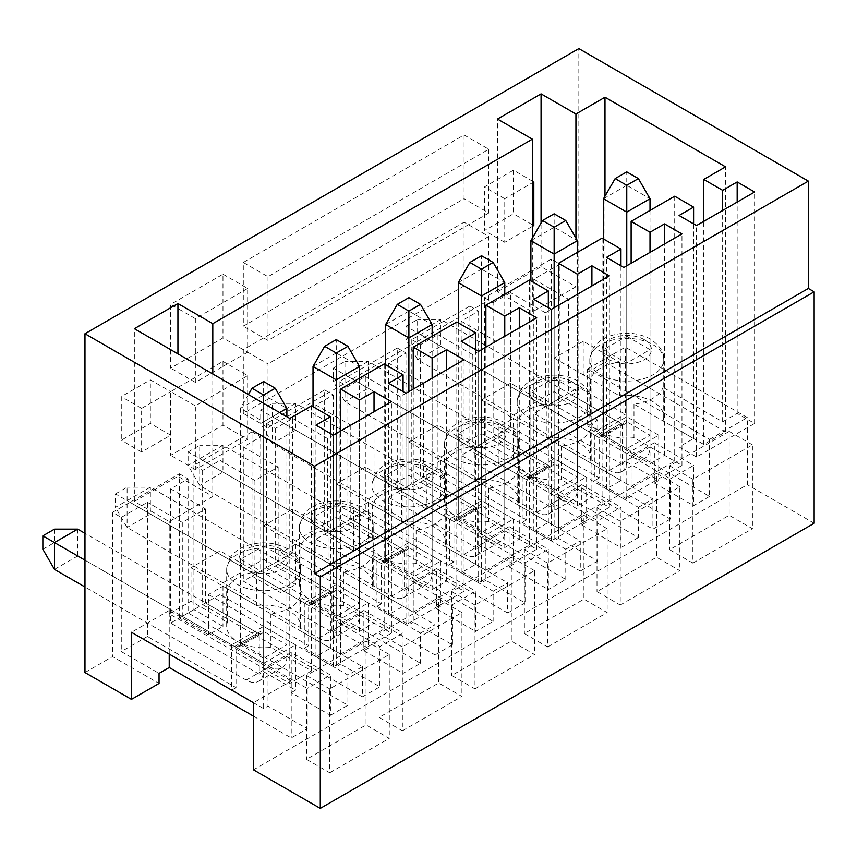 <?xml version="1.0" encoding="UTF-8"?>
<svg xmlns="http://www.w3.org/2000/svg" width="857" height="857" viewBox="0 0 857 857"><rect width="100%" height="100%" fill="white"/><g stroke="black" fill="none" stroke-linecap="round" stroke-linejoin="round"><path stroke-width="0.64" stroke-dasharray="4.29 3.21" d="M222.97 274.197L247.662 288.445L247.662 352.184L222.97 337.926L170.672 368.114L170.672 304.385L222.97 274.197L222.97 337.926M247.662 352.184L195.364 382.372L195.364 318.643L247.662 288.445M195.364 318.643L170.672 304.385M195.364 382.372L170.672 368.114M222.97 361.408L247.662 375.666L195.364 405.854L195.364 469.593L247.662 439.405L222.97 425.147L222.97 361.408L170.672 391.595L170.672 455.335L222.97 425.147M195.364 469.593L170.672 455.335M195.364 405.854L170.672 391.595L170.672 435.206L141.619 451.982L141.619 408.371L170.672 391.595L150.339 379.855L121.287 396.63L121.287 440.241L150.339 423.465L150.339 379.855M247.662 375.666L247.662 439.405M243.302 262.456L464.087 134.977L464.087 198.717L243.302 326.185L243.302 262.456L267.995 276.704L488.779 149.236L464.087 134.977M243.302 413.406L243.302 349.667L267.995 363.925L267.995 427.664L243.302 413.406L464.087 285.938L464.087 222.199L243.302 349.667M513.472 170.2L484.419 186.976L484.419 230.587L513.472 213.811L513.472 170.2L533.815 181.941M469.893 306.067L478.613 311.091L461.184 321.161L496.042 341.279L472.807 354.702L472.807 448.629L526.552 479.652L526.552 519.91L437.938 468.758L437.938 334.573L420.508 344.643L411.799 339.608L469.893 306.067L469.893 450.311L484.419 441.923L484.419 297.679L551.244 259.103L559.953 264.127L533.815 279.221L568.673 299.35L568.673 393.277L622.418 424.311L599.172 437.723L599.172 477.981L510.568 426.829L493.139 436.888L493.139 302.703L484.419 297.679M411.799 339.608L411.799 483.851L440.852 500.627L426.325 509.004L397.273 492.239L411.799 483.851M397.273 347.996L405.982 353.02L388.553 363.089L423.412 383.218L400.176 396.63L400.176 490.558L453.921 521.592L453.921 561.838L365.318 510.686L365.318 376.502L347.888 386.571L339.168 381.536L397.273 347.996L397.273 492.239M339.168 381.536L339.168 525.78L368.221 542.556L353.695 550.944L324.642 534.168L339.168 525.78M324.642 389.924L333.362 394.959L315.933 405.018L350.792 425.147L327.545 438.559L327.545 532.486L381.29 563.52L381.29 603.778L292.687 552.615L292.687 418.441L275.258 428.5L266.538 423.465L324.642 389.924L324.642 534.168M266.538 423.465L266.538 567.709L295.59 584.485L281.064 592.873L281.064 582.803L420.508 663.318L403.079 673.377L403.079 633.119L379.844 646.542L379.844 686.8L340.625 664.154L340.625 623.896L379.844 646.542M252.012 431.853L260.732 436.888L243.302 446.947L278.161 467.076L254.925 480.498L254.925 574.426L308.67 605.449L308.67 645.707L220.056 594.544L220.056 460.37L202.627 470.429L193.918 465.405L252.012 431.853L252.012 576.097L266.538 567.709M193.918 465.405L193.918 609.648L222.97 626.413L208.444 634.801L179.392 618.026L193.918 609.648M179.392 473.782L188.101 478.817L170.672 488.876L205.53 509.004L182.295 522.427L182.295 616.354L236.039 647.378L236.039 687.635L147.436 636.483L147.436 502.298L121.287 517.392L112.567 512.357L179.392 473.782L179.392 618.026M112.567 512.357L112.567 656.601L159.048 683.447M84.972 672.541L112.567 656.601M587.548 425.983L709.564 496.428L709.564 439.405L587.548 368.96L587.548 425.983L597.725 420.112L597.725 430.182L551.244 403.347L578.839 387.407L578.839 48.603M551.244 403.347L551.244 259.103M497.499 291.808L541.067 266.645L575.936 286.774L532.358 311.937L497.499 291.808L497.499 119.048M541.067 266.645L541.067 223.034M532.358 226.387L504.762 242.327L504.762 198.717L532.358 182.787M575.936 286.774L575.936 238.128M532.358 311.937L532.358 238.128M212.793 496.428L169.225 521.592L134.356 501.463L177.935 476.299L212.793 496.428L212.793 373.984M169.225 613.837L191.015 601.26L227.373 622.246A36.98 21.35 0 0 0 226.666 626.413A36.98 21.35 0 0 0 270.855 647.356L311.573 670.86L289.784 683.436L169.225 613.837L169.225 521.592M191.015 567.709L227.373 588.705A36.98 21.35 180 0 1 256.425 571.93L220.056 550.944L191.015 567.709L191.015 601.26M220.056 550.944L220.056 584.485L263.635 559.321L300.004 580.318A36.98 21.35 0 0 0 299.286 584.485A36.98 21.35 0 0 0 343.475 605.417L384.193 628.931L340.625 654.095L299.896 630.581A36.98 21.35 0 0 0 300.614 626.413A36.98 21.35 0 0 0 289.784 611.32A36.98 21.35 0 0 0 256.425 605.481L220.056 584.485M263.635 525.78L300.004 546.777A36.98 21.35 180 0 1 329.045 530.001L292.687 509.004L263.635 525.78L263.635 559.321M292.687 509.004L292.687 542.556L336.265 517.392L372.624 538.389A36.98 21.35 0 0 0 371.917 542.556A36.98 21.35 0 0 0 416.106 563.488L456.824 587.002L413.245 612.155L372.527 588.652A36.98 21.35 0 0 0 373.234 584.485A36.98 21.35 0 0 0 362.415 569.391A36.98 21.35 0 0 0 329.045 563.542L292.687 542.556M336.265 483.851L372.624 504.848A36.98 21.35 180 0 1 401.676 488.072L365.318 467.076L336.265 483.851L336.265 517.392M365.318 467.076L365.318 500.627L408.885 475.464L445.254 496.46A36.98 21.35 0 0 0 444.547 500.627A36.98 21.35 0 0 0 488.736 521.559L529.455 545.073L485.876 570.226L445.158 546.723A36.98 21.35 0 0 0 445.865 542.556A36.98 21.35 0 0 0 435.035 527.462A36.98 21.35 0 0 0 401.676 521.613L365.318 500.627M408.885 441.923L445.254 462.909A36.98 21.35 180 0 1 474.307 446.143L437.938 425.147L408.885 441.923L408.885 475.464M437.938 425.147L437.938 458.688L481.516 433.535L517.885 454.531A36.98 21.35 0 0 0 517.167 458.688A36.98 21.35 0 0 0 561.356 479.631L602.075 503.134L558.507 528.298L517.778 504.784A36.98 21.35 0 0 0 518.496 500.627A36.98 21.35 0 0 0 507.665 485.523A36.98 21.35 0 0 0 474.307 479.684L437.938 458.688M481.516 399.983L517.885 420.98A36.98 21.35 180 0 1 546.927 404.204L510.568 383.218L481.516 399.983L481.516 433.535M510.568 383.218L510.568 416.759L554.147 391.606L590.505 412.592A36.98 21.35 0 0 0 589.798 416.759A36.98 21.35 0 0 0 633.987 437.702L674.705 461.205L631.127 486.369L590.409 462.855A36.98 21.35 0 0 0 591.116 458.688A36.98 21.35 0 0 0 580.285 443.594A36.98 21.35 0 0 0 546.927 437.756L510.568 416.759M554.147 358.055L590.505 379.051A36.98 21.35 180 0 1 619.557 362.275L583.199 341.29L554.147 358.055L554.147 391.606M583.199 341.29L583.199 374.83L604.988 362.254L604.988 196.199M484.419 441.923L513.472 458.688L498.945 467.076L469.893 450.311M558.507 498.11L581.742 484.687L581.742 524.945L620.961 547.591L620.961 507.333L597.725 520.745L597.725 561.003L558.507 538.357L558.507 498.11L597.725 520.745M581.742 484.687L620.961 507.333M461.184 321.161L461.184 455.335L549.787 506.498L549.787 466.24L526.552 479.652M496.042 341.279L496.042 435.206L549.787 466.24M472.807 354.702L437.938 334.573M440.852 460.37L440.852 490.558L580.285 571.062L580.285 540.874L440.852 460.37L426.325 468.758L426.325 498.945L565.77 579.45L548.33 589.52L548.33 549.262L525.095 562.685L525.095 602.932L485.876 580.296L485.876 540.039L525.095 562.685M638.39 507.333L652.916 498.945L513.472 418.441L498.945 426.829L638.39 507.333L638.39 537.521L498.945 457.017L498.945 467.076M498.945 426.829L498.945 457.017L478.613 445.276L461.184 455.335M485.876 540.039L509.112 526.616L509.112 566.873L548.33 589.52M509.112 526.616L548.33 549.262M388.553 363.089L388.553 497.274L477.156 548.426L477.156 508.169L453.921 521.592M423.412 383.218L423.412 477.145L477.156 508.169M400.176 396.63L365.318 376.502M368.221 502.298L368.221 532.486L507.665 613.001L507.665 582.803L368.221 502.298L353.695 510.686L353.695 540.874L493.139 621.389L475.71 631.448L475.71 591.191L452.464 604.614L452.464 644.86L413.245 622.225L413.245 581.967L452.464 604.614M426.325 468.758L565.77 549.262L565.77 579.45M252.012 576.097L281.064 592.873M413.245 581.967L436.492 568.555L436.492 608.802L475.71 631.448M436.492 568.555L475.71 591.191M315.933 405.018L315.933 539.203L404.536 590.355L404.536 550.098L381.29 563.52M350.792 425.147L350.792 519.074L404.536 550.098M327.545 438.559L292.687 418.441M295.59 544.227L295.59 574.426L435.035 654.93L435.035 624.742L295.59 544.227L281.064 552.615L281.064 582.803L260.732 571.062L243.302 581.132L331.905 632.284L331.905 592.037L308.67 605.449M353.695 510.686L493.139 591.191L493.139 621.389M253.468 769.822L747.336 484.687L747.336 417.595L625.321 347.16L625.321 414.242L578.839 387.407M814.15 523.263L747.336 484.687M692.863 563.103L752.414 528.715L729.178 515.303L669.617 549.68L692.863 563.103L692.863 479.234L752.414 444.858L752.414 528.715M329.731 772.757L389.282 738.37L366.035 724.958L306.485 759.334L329.731 772.757L329.731 688.889L389.282 654.512L389.282 738.37M402.351 730.828L461.912 696.441L438.666 683.018L379.115 717.405L402.351 730.828L402.351 646.96L461.912 612.573L461.912 696.441M474.982 688.889L534.532 654.512L511.297 641.09L451.735 675.477L474.982 688.889L474.982 605.031L534.532 570.644L534.532 654.512M547.612 646.96L607.163 612.584L583.917 599.161L524.366 633.548L547.612 646.96L547.612 563.103L607.163 528.715L607.163 612.584M620.232 605.031L679.794 570.644L656.548 557.232L596.997 591.609L620.232 605.031L620.232 521.174L679.794 486.787L679.794 570.644M513.472 458.688L513.472 448.629L493.139 436.888M260.732 436.888L260.732 571.062M188.101 478.817L188.101 613.001L208.444 624.742L208.444 634.801M202.627 470.429L202.627 604.614L222.97 616.354L222.97 626.413M340.625 623.896L363.861 610.484L363.861 650.731L403.079 673.377M363.861 610.484L403.079 633.119M243.302 446.947L243.302 581.132M278.161 467.076L278.161 561.003L331.905 592.037M254.925 480.498L220.056 460.37M134.356 501.463L134.356 328.702M177.935 476.299L177.935 353.855M626.767 336.255L650.013 349.667L626.767 363.089L603.532 349.667L626.767 336.255L626.767 421.794L650.013 435.206L626.767 448.629L603.532 435.206L626.767 421.794M626.767 453.664L658.733 435.206L626.767 416.759L594.812 435.206L626.767 453.664L626.767 498.945L631.127 496.428L631.127 456.181L670.345 478.817L670.345 519.074L631.127 496.428M631.127 456.181L654.373 442.758L654.373 483.016L658.733 480.498L626.767 462.052L622.418 464.558L622.418 424.311M597.725 420.112L559.953 398.312L533.815 413.406L622.418 464.558M709.564 496.428L693.592 505.651L693.592 465.405L670.345 478.817M654.373 483.016L693.592 505.651M670.345 519.074L652.916 529.133L513.472 448.629L513.472 418.441M599.172 477.981L594.812 480.498L626.767 498.945M654.373 442.758L693.592 465.405M533.815 279.221L533.815 413.406M568.673 299.35L545.427 312.773L545.427 406.7L599.172 437.723M510.568 426.829L510.568 292.644L493.139 302.703M545.427 312.773L510.568 292.644M568.673 393.277L545.427 406.7M559.953 398.312L559.953 264.127M674.705 461.205L674.705 427.664L633.987 404.15A36.98 21.35 0 0 0 663.039 387.385L663.039 420.926A36.98 21.35 0 0 0 663.747 416.759A36.98 21.35 0 0 0 652.916 401.665A36.98 21.35 0 0 0 619.557 395.827L583.199 374.83M674.705 196.199L674.705 427.664L693.592 438.559L679.065 446.947L696.495 457.017L754.599 423.465L737.17 413.406L722.644 421.794L663.039 387.385M604.988 362.254L725.547 431.853L703.758 444.44L663.039 420.926M554.147 378.183L577.382 391.606L554.147 405.018L530.901 391.606L554.147 378.183L554.147 463.723L577.382 477.145L554.147 490.558L530.901 477.145L554.147 463.723M554.147 495.592L586.102 477.145L554.147 458.688L522.192 477.145L554.147 495.592L554.147 540.874L558.507 538.357M496.042 435.206L472.807 448.629M602.075 503.134L602.075 469.593L561.356 446.079A36.98 21.35 0 0 0 590.409 429.314L590.409 462.855M602.075 238.128L602.075 469.593L620.961 480.498L606.435 488.886L623.864 498.945L681.968 465.405L664.539 455.335L650.013 463.723L590.409 429.314M481.516 420.112L504.762 433.535L481.516 446.947L458.281 433.535L481.516 420.112L481.516 505.651L504.762 519.074L481.516 532.486L458.281 519.074L481.516 505.651M481.516 537.521L513.472 519.074L481.516 500.627L449.561 519.074L481.516 537.521L481.516 582.803L485.876 580.296M423.412 477.145L400.176 490.558M529.455 545.073L529.455 511.522L488.736 488.019A36.98 21.35 0 0 0 517.778 471.243L517.778 504.784M529.455 280.057L529.455 511.522L548.33 522.427L533.815 530.815L551.244 540.874L609.338 507.333L591.908 497.264L577.382 505.651L517.778 471.243M408.885 462.041L432.132 475.464L408.885 488.876L385.65 475.464L408.885 462.041L408.885 547.58L432.132 561.003L408.885 574.426L385.65 561.003L408.885 547.58M408.885 579.45L440.852 561.003L408.885 542.556L376.93 561.003L408.885 579.45L408.885 624.742L413.245 622.225M350.792 519.074L327.545 532.486M456.824 587.002L456.824 553.451L416.106 529.947A36.98 21.35 0 0 0 445.158 513.172L445.158 546.723M456.824 321.996L456.824 553.451L475.71 564.356L461.184 572.744L478.613 582.803L536.718 549.262L519.288 539.203L504.762 547.58L445.158 513.172M336.265 503.98L359.501 517.392L336.265 530.815L313.019 517.392L336.265 503.98L336.265 589.52L359.501 602.932L336.265 616.354L313.019 602.932L336.265 589.52M336.265 621.379L368.221 602.932L336.265 584.485L304.31 602.932L336.265 621.379L336.265 666.671L340.625 664.154M278.161 561.003L254.925 574.426M384.193 628.931L384.193 595.39L343.475 571.876A36.98 21.35 0 0 0 372.527 555.1L372.527 588.652M384.193 363.925L384.193 595.39L403.079 606.285L388.553 614.673L405.982 624.742L464.087 591.191L446.658 581.132L432.132 589.52L372.527 555.1M597.725 430.182L625.321 414.242M253.468 716.152L291.23 737.952L307.213 728.729L267.995 706.082L267.995 665.835L307.213 688.471L307.213 728.729M147.436 636.483L121.287 651.577L159.048 673.377M236.039 687.635L231.679 690.153L263.635 708.6L267.995 706.082M121.287 517.392L121.287 651.577M263.635 545.909L286.881 559.321L263.635 572.744L240.399 559.321L263.635 545.909L263.635 631.448L286.881 644.86L263.635 658.283L240.399 644.86L263.635 631.448M263.635 663.318L295.59 644.86L263.635 626.413L231.679 644.86L263.635 663.318L263.635 708.6M267.995 665.835L291.23 652.413L330.448 675.059L307.213 688.471M291.23 652.413L291.23 692.67L330.448 715.306L330.448 675.059M170.672 488.876L170.672 623.06L259.275 674.213L259.275 633.966L236.039 647.378M205.53 509.004L205.53 602.932L259.275 633.966M182.295 522.427L147.436 502.298M205.53 602.932L182.295 616.354M291.23 692.67L295.59 690.153L263.635 671.706L259.275 674.213M188.101 613.001L170.672 623.06M208.444 594.544L347.888 675.059L362.415 666.671L222.97 586.167L208.444 594.544L208.444 624.742L347.888 705.247L330.448 715.306M311.573 670.86L311.573 637.319L270.855 613.805A36.98 21.35 0 0 0 299.896 597.04L299.896 630.581M311.573 405.854L311.573 637.319L330.448 648.213L315.933 656.601L333.362 666.671L391.456 633.119L374.027 623.06L359.501 631.448L299.896 597.04M391.456 633.119L391.456 401.665M374.027 623.06L374.027 411.724M333.362 666.671L333.362 435.206M315.933 656.601L315.933 425.147M330.448 648.213L330.448 433.524M289.784 683.436L289.784 418.43M340.625 654.095L340.625 431.017M359.501 631.448L359.501 420.112M256.425 571.93L256.425 605.481M227.373 588.705L227.373 622.246M270.855 613.805L270.855 647.356M169.225 654.095L169.225 610.484L291.23 680.929L291.23 737.952M347.888 675.059L347.888 705.247M362.415 666.671L362.415 696.859L379.844 686.8M281.064 552.615L420.508 633.119L420.508 663.318M420.508 633.119L435.035 624.742M452.464 644.86L435.035 654.93M493.139 591.191L507.665 582.803M525.095 602.932L507.665 613.001M565.77 549.262L580.285 540.874M597.725 561.003L580.285 571.062M638.39 537.521L620.961 547.591M652.916 498.945L652.916 529.133M709.564 439.405L747.336 417.595M291.23 680.929L253.468 702.729M295.59 644.86L295.59 690.153M263.635 626.413L263.635 671.706M231.679 644.86L231.679 690.153M286.881 644.86L286.881 559.321M263.635 658.283L263.635 572.744M240.399 644.86L240.399 559.321M389.282 654.512L366.035 641.09L366.035 724.958M366.035 641.09L306.485 675.477L306.485 759.334M306.485 675.477L329.731 688.889M169.225 610.484L131.453 632.284M587.548 368.96L625.321 347.16M464.087 591.191L464.087 359.726M446.658 581.132L446.658 369.796M405.982 624.742L405.982 393.277M388.553 614.673L388.553 383.208M403.079 606.285L403.079 391.595M413.245 612.155L413.245 389.078M432.132 589.52L432.132 378.183M329.045 530.001L329.045 563.542M300.004 546.777L300.004 580.318M343.475 571.876L343.475 605.417M368.221 602.932L368.221 648.224L336.265 629.766L331.905 632.284M363.861 650.731L368.221 648.224M336.265 584.485L336.265 629.766M304.31 602.932L304.31 648.224L336.265 666.671M308.67 645.707L304.31 648.224M359.501 602.932L359.501 517.392M336.265 616.354L336.265 530.815M313.019 602.932L313.019 517.392M461.912 612.573L438.666 599.161L438.666 683.018M438.666 599.161L379.115 633.548L379.115 717.405M379.115 633.548L402.351 646.96M536.718 549.262L536.718 317.797M519.288 539.203L519.288 327.867M478.613 582.803L478.613 351.349M461.184 572.744L461.184 341.279M475.71 564.356L475.71 349.667M485.876 570.226L485.876 347.149M504.762 547.58L504.762 336.255M401.676 488.072L401.676 521.613M372.624 504.848L372.624 538.389M416.106 529.947L416.106 563.488M440.852 561.003L440.852 606.285L408.885 587.838L404.536 590.355M436.492 608.802L440.852 606.285M408.885 542.556L408.885 587.838M376.93 561.003L376.93 606.285L408.885 624.742M381.29 603.778L376.93 606.285M432.132 561.003L432.132 475.464M408.885 574.426L408.885 488.876M385.65 561.003L385.65 475.464M534.532 570.644L511.297 557.232L511.297 641.09M511.297 557.232L451.735 591.609L451.735 675.477M451.735 591.609L474.982 605.031M609.338 507.333L609.338 275.868M591.908 497.264L591.908 285.927M551.244 540.874L551.244 309.409M533.815 530.815L533.815 299.35M548.33 522.427L548.33 307.738M558.507 528.298L558.507 305.221M577.382 505.651L577.382 294.315M474.307 446.143L474.307 479.684M445.254 462.909L445.254 496.46M488.736 488.019L488.736 521.559M513.472 519.074L513.472 564.356L481.516 545.909L477.156 548.426M509.112 566.873L513.472 564.356M481.516 500.627L481.516 545.909M449.561 519.074L449.561 564.356L481.516 582.803M453.921 561.838L449.561 564.356M504.762 519.074L504.762 433.535M481.516 532.486L481.516 446.947M458.281 519.074L458.281 433.535M607.163 528.715L583.917 515.303L583.917 599.161M583.917 515.303L524.366 549.68L524.366 633.548M524.366 549.68L547.612 563.103M681.968 465.405L681.968 233.94M664.539 455.335L664.539 243.999M623.864 498.945L623.864 267.48M606.435 488.886L606.435 257.421M620.961 480.498L620.961 265.809M631.127 486.369L631.127 263.292M650.013 463.723L650.013 252.387M546.927 404.204L546.927 437.756M517.885 420.98L517.885 454.531M561.356 446.079L561.356 479.631M586.102 477.145L586.102 522.427L554.147 503.98L549.787 506.498M581.742 524.945L586.102 522.427M554.147 458.688L554.147 503.98M522.192 477.145L522.192 522.427L554.147 540.874M526.552 519.91L522.192 522.427M577.382 477.145L577.382 391.606M554.147 490.558L554.147 405.018M530.901 477.145L530.901 391.606M679.794 486.787L656.548 473.364L656.548 557.232M656.548 473.364L596.997 507.751L596.997 591.609M596.997 507.751L620.232 521.174M754.599 423.465L754.599 192.011M737.17 413.406L737.17 202.07M696.495 457.017L696.495 225.552M679.065 446.947L679.065 215.493M693.592 438.559L693.592 223.87M725.547 431.853L725.547 166.847M703.758 444.44L703.758 221.363M722.644 421.794L722.644 210.458M619.557 362.275L619.557 395.827M590.505 379.051L590.505 412.592M633.987 404.15L633.987 437.702M658.733 435.206L658.733 480.498M626.767 416.759L626.767 462.052M594.812 435.206L594.812 480.498M650.013 435.206L650.013 349.667M626.767 448.629L626.767 363.089M603.532 435.206L603.532 349.667M752.414 444.858L729.178 431.435L729.178 515.303M729.178 431.435L669.617 465.822L669.617 549.68M669.617 465.822L692.863 479.234M141.619 451.982L121.287 440.241M141.619 408.371L121.287 396.63M170.672 435.206L150.339 423.465M222.97 586.167L222.97 616.354L362.415 696.859M220.056 594.544L202.627 604.614M292.687 552.615L275.258 562.685L295.59 574.426L295.59 584.485M365.318 510.686L347.888 520.745L368.221 532.486L368.221 542.556M333.362 394.959L333.362 529.133L353.695 540.874L353.695 550.944M437.938 468.758L420.508 478.817L440.852 490.558L440.852 500.627M405.982 353.02L405.982 487.205L426.325 498.945L426.325 509.004M333.362 529.133L315.933 539.203M275.258 428.5L275.258 562.685M405.982 487.205L388.553 497.274M347.888 386.571L347.888 520.745M478.613 311.091L478.613 445.276M420.508 344.643L420.508 478.817M504.762 242.327L484.419 230.587M504.762 198.717L484.419 186.976M532.358 224.716L513.472 213.811M267.995 427.664L488.779 300.196L464.087 285.938M488.779 300.196L488.779 236.457L464.087 222.199M488.779 236.457L267.995 363.925M488.779 149.236L488.779 212.975L464.087 198.717M488.779 212.975L267.995 340.443L243.302 326.185M267.995 276.704L267.995 340.443M54.473 529.133L54.473 542.556L42.85 549.262M84.972 560.167L234.582 646.542L257.828 633.119L84.972 533.333M279.618 412.56L263.635 421.794L240.399 408.371L240.399 643.189L263.635 629.766L263.635 394.948L286.881 408.371M248.38 394.531L240.399 408.371L263.635 394.948L263.635 381.536M263.635 403.336L263.635 670.024A24.649 14.237 60 0 1 258.535 681.304A24.649 14.237 60 0 1 246.205 680.083L84.972 587.002M286.881 416.759L286.881 656.601A24.649 14.237 60 0 1 281.771 667.892A24.649 14.237 60 0 1 269.452 666.671L77.708 555.968L77.708 529.133M54.473 569.391L77.708 555.968L54.473 542.556M240.399 643.189A8.216 4.746 60 0 1 238.696 646.949A8.216 4.746 60 0 1 234.582 646.542M263.635 629.766A8.216 4.746 60 0 1 261.931 633.527A8.216 4.746 60 0 1 257.828 633.119M115.481 493.911L127.093 487.205L127.093 500.627L115.481 507.333L115.481 493.911L307.213 604.614L330.448 591.191L150.339 487.205L127.093 500.627L127.093 527.462L150.339 514.039L150.339 487.205L127.093 487.205M313.019 406.689L313.019 601.26L336.265 587.838L336.265 353.02L359.501 366.442M313.019 366.442L336.265 353.02L336.265 339.608M336.265 433.524L336.265 628.095A24.649 14.237 60 0 1 331.156 639.376A24.649 14.237 60 0 1 318.836 638.154L127.093 527.462L115.481 507.333M359.501 378.183L359.501 614.673A24.649 14.237 60 0 1 354.402 625.964A24.649 14.237 60 0 1 342.072 624.742L127.093 500.627M313.019 601.26A8.216 4.746 60 0 1 311.316 605.021A8.216 4.746 60 0 1 307.213 604.614M336.265 587.838A8.216 4.746 60 0 1 334.562 591.598A8.216 4.746 60 0 1 330.448 591.191M188.101 451.982L199.724 445.276L199.724 458.688L188.101 465.405L188.101 451.982L379.844 562.685L403.079 549.262L222.97 445.276L199.724 458.688L199.724 485.533L222.97 472.111L222.97 445.276L199.724 445.276M385.65 364.761L385.65 559.321L408.885 545.909L408.885 311.091L432.132 324.514M385.65 324.514L408.885 311.091L408.885 297.668M408.885 391.595L408.885 586.167A24.649 14.237 60 0 1 403.786 597.447A24.649 14.237 60 0 1 391.456 596.226L199.724 485.533L188.101 465.405M432.132 336.255L432.132 572.744A24.649 14.237 60 0 1 427.022 584.024A24.649 14.237 60 0 1 414.702 582.803L199.724 458.688M385.65 559.321A8.216 4.746 60 0 1 383.947 563.092A8.216 4.746 60 0 1 379.844 562.685M408.885 545.909A8.216 4.746 60 0 1 407.193 549.669A8.216 4.746 60 0 1 403.079 549.262M260.732 410.053L272.355 403.347L272.355 416.759L260.732 423.465L260.732 410.053L452.464 520.745L475.71 507.333L295.59 403.347L272.355 416.759L272.355 443.594L295.59 430.182L295.59 403.347L272.355 403.347M458.281 322.832L458.281 517.392L481.516 503.98L481.516 269.162L504.762 282.574M458.281 282.574L481.516 269.162L481.516 255.74M481.516 349.667L481.516 544.227A24.649 14.237 60 0 1 476.417 555.518A24.649 14.237 60 0 1 464.087 554.297L272.355 443.594L260.732 423.465M504.762 294.315L504.762 530.815A24.649 14.237 60 0 1 499.652 542.095A24.649 14.237 60 0 1 487.333 540.874L272.355 416.759M458.281 517.392A8.216 4.746 60 0 1 456.577 521.152A8.216 4.746 60 0 1 452.464 520.745M481.516 503.98A8.216 4.746 60 0 1 479.813 507.74A8.216 4.746 60 0 1 475.71 507.333M333.362 368.124L344.975 361.408L344.975 374.83L333.362 381.536L333.362 368.124L525.095 478.817L548.33 465.405L368.221 361.408L344.975 374.83L344.975 401.665L368.221 388.253L368.221 361.408L344.975 361.408M530.901 280.903L530.901 475.464L554.147 462.052L554.147 227.234L577.382 240.646M530.901 240.646L554.147 227.234L554.147 213.811M554.147 307.738L554.147 502.298A24.649 14.237 60 0 1 549.037 513.589A24.649 14.237 60 0 1 536.718 512.368L344.975 401.665L333.362 381.536M577.382 252.387L577.382 488.886A24.649 14.237 60 0 1 572.283 500.167A24.649 14.237 60 0 1 559.953 498.945L344.975 374.83M530.901 475.464A8.216 4.746 60 0 1 529.197 479.224A8.216 4.746 60 0 1 525.095 478.817M554.147 462.052A8.216 4.746 60 0 1 552.444 465.812A8.216 4.746 60 0 1 548.33 465.405M405.982 326.196L417.605 319.479L417.605 332.902L405.982 339.608L405.982 326.196L597.725 436.888L620.961 423.465L440.852 319.479L417.605 332.902L417.605 359.736L440.852 346.314L440.852 319.479L417.605 319.479M603.532 238.974L603.532 433.535L626.767 420.112L626.767 185.294L650.013 198.717M603.532 198.717L626.767 185.294L626.767 171.882M626.767 265.809L626.767 460.37A24.649 14.237 60 0 1 621.668 471.65A24.649 14.237 60 0 1 609.338 470.429L417.605 359.736L405.982 339.608M650.013 210.458L650.013 446.947A24.649 14.237 60 0 1 644.903 458.238A24.649 14.237 60 0 1 632.584 457.017L417.605 332.902M603.532 433.535A8.216 4.746 60 0 1 601.828 437.295A8.216 4.746 60 0 1 597.725 436.888M626.767 420.112A8.216 4.746 60 0 1 625.074 423.872A8.216 4.746 60 0 1 620.961 423.465M644.207 339.608A24.649 14.237 180 0 1 633.152 363.422A24.649 14.237 180 0 1 602.964 345.982A24.649 14.237 180 0 1 644.207 339.608M571.576 381.536A24.649 14.237 180 0 1 560.521 405.35A24.649 14.237 180 0 1 530.333 387.921A24.649 14.237 180 0 1 571.576 381.536M498.945 423.465A24.649 14.237 180 0 1 487.901 447.279A24.649 14.237 180 0 1 457.702 429.85A24.649 14.237 180 0 1 498.945 423.465M426.325 465.405A24.649 14.237 180 0 1 415.27 489.208A24.649 14.237 180 0 1 385.082 471.779A24.649 14.237 180 0 1 426.325 465.405M353.695 507.333A24.649 14.237 180 0 1 342.639 531.136A24.649 14.237 180 0 1 312.451 513.707A24.649 14.237 180 0 1 353.695 507.333M281.064 549.262A24.649 14.237 180 0 1 270.019 573.076A24.649 14.237 180 0 1 239.821 555.636A24.649 14.237 180 0 1 281.064 549.262M289.784 554.297A36.98 21.35 180 0 1 300.614 569.391A36.98 21.35 180 0 1 263.635 590.741A36.98 21.35 180 0 1 226.666 569.391A36.98 21.35 180 0 1 249.483 549.669A36.98 21.35 180 0 1 289.784 554.297M362.415 512.357A36.98 21.35 180 0 1 373.234 527.462A36.98 21.35 180 0 1 336.265 548.801A36.98 21.35 180 0 1 299.286 527.462A36.98 21.35 180 0 1 322.114 507.73A36.98 21.35 180 0 1 362.415 512.357M435.035 470.429A36.98 21.35 180 0 1 445.865 485.523A36.98 21.35 180 0 1 408.885 506.873A36.98 21.35 180 0 1 371.917 485.523A36.98 21.35 180 0 1 394.745 465.801A36.98 21.35 180 0 1 435.035 470.429M507.665 428.5A36.98 21.35 180 0 1 518.496 443.594A36.98 21.35 180 0 1 481.516 464.944A36.98 21.35 180 0 1 444.547 443.594A36.98 21.35 180 0 1 467.365 423.872A36.98 21.35 180 0 1 507.665 428.5M580.285 386.571A36.98 21.35 180 0 1 591.116 401.665A36.98 21.35 180 0 1 554.147 423.015A36.98 21.35 180 0 1 517.167 401.665A36.98 21.35 180 0 1 539.996 381.943A36.98 21.35 180 0 1 580.285 386.571M652.916 344.643A36.98 21.35 180 0 1 663.747 359.736A36.98 21.35 180 0 1 626.767 381.086A36.98 21.35 180 0 1 589.798 359.736A36.98 21.35 180 0 1 612.626 340.015A36.98 21.35 180 0 1 652.916 344.643M263.635 670.024L286.881 656.601M246.205 680.083L269.452 666.671M336.265 628.095L359.501 614.673M318.836 638.154L342.072 624.742M408.885 586.167L432.132 572.744M391.456 596.226L414.702 582.803M481.516 544.227L504.762 530.815M464.087 554.297L487.333 540.874M554.147 502.298L577.382 488.886M536.718 512.368L559.953 498.945M626.767 460.37L650.013 446.947M609.338 470.429L632.584 457.017M300.614 626.413L300.614 569.391C301.343 562.363 296.876 555.454 287.234 548.651C274.208 541.945 260.367 541.056 245.702 545.984C238 548.983 232.536 553.397 229.301 559.214L226.666 569.391L226.666 626.413M373.234 584.485L373.234 527.462C373.963 520.435 369.506 513.514 359.854 506.723C346.828 500.017 332.987 499.117 318.333 504.045C310.63 507.044 305.156 511.458 301.932 517.285L299.286 527.462L299.286 584.485M445.865 542.556L445.865 485.523C446.593 478.495 442.137 471.586 432.485 464.794C419.459 458.077 405.618 457.188 390.963 462.116C383.261 465.115 377.787 469.529 374.552 475.356L371.917 485.523L371.917 542.556M518.496 500.627L518.496 443.594C519.224 436.567 514.757 429.657 505.116 422.855C492.089 416.148 478.249 415.259 463.583 420.187C455.881 423.187 450.418 427.6 447.183 433.428L444.547 443.594L444.547 500.627M591.116 458.688L591.116 401.665C591.844 394.638 587.388 387.728 577.736 380.926C564.709 374.22 550.869 373.331 536.214 378.258C528.512 381.258 523.038 385.671 519.813 391.499L517.167 401.665L517.167 458.688M663.747 416.759L663.747 359.736C664.475 352.709 660.019 345.8 650.367 338.997C637.34 332.291 623.5 331.402 608.845 336.33C601.143 339.329 595.669 343.743 592.433 349.56L589.798 359.736L589.798 416.759M258.535 681.304L281.771 667.892M261.931 633.527L238.696 646.949M331.156 639.376L354.402 625.964M334.562 591.598L311.316 605.021M403.786 597.447L427.022 584.024M407.193 549.669L383.947 563.092M476.417 555.518L499.652 542.095M479.813 507.74L456.577 521.152M549.037 513.589L572.283 500.167M552.444 465.812L529.197 479.224M621.668 471.65L644.903 458.238M625.074 423.872L601.828 437.295"/><path stroke-width="1.29" d="M253.468 716.152L169.225 667.507L159.048 673.377L159.048 683.447L131.453 699.376L84.972 672.541L84.972 333.737L578.839 48.603L808.344 181.106L314.476 466.24L314.476 573.579L320.282 576.932L320.282 808.397L814.15 523.263L814.15 291.808L808.344 288.445L808.344 181.106M497.499 119.048L541.067 93.884L575.936 114.013L604.988 97.248L725.547 166.847L703.758 179.424L722.644 190.329L737.17 181.941L754.599 192.011L696.495 225.552L679.065 215.493L693.592 207.105L674.705 196.199L631.127 221.363L650.013 232.258L664.539 223.87L681.968 233.94L623.864 267.48L606.435 257.421L620.961 249.033L602.075 238.128L558.507 263.292L577.382 274.197L591.908 265.809L609.338 275.868L551.244 309.409L533.815 299.35L548.33 290.962L529.455 280.057L485.876 305.221L504.762 316.126L519.288 307.738L536.718 317.797L478.613 351.349L461.184 341.279L475.71 332.891L456.824 321.996L413.245 347.149L432.132 358.055L446.658 349.667L464.087 359.726L405.982 393.277L388.553 383.208L403.079 374.83L384.193 363.925L340.625 389.078L359.501 399.983L374.027 391.595L391.456 401.665L333.362 435.206L315.933 425.147L330.448 416.759L311.573 405.854L289.784 418.43L134.356 328.702L177.935 303.539L212.793 323.667L532.358 139.177L497.499 119.048M541.067 223.034L541.067 93.884M532.358 182.787L533.815 181.941L533.815 225.552L532.358 226.387M575.936 238.128L575.936 114.013M532.358 238.128L532.358 139.177M212.793 373.984L212.793 323.667M604.988 196.199L604.988 97.248M84.972 333.737L314.476 466.24M320.282 808.397L253.468 769.822L253.468 702.729L131.453 632.284L131.453 699.376M177.935 353.855L177.935 303.539M814.15 291.808L320.282 576.932M808.344 288.445L314.476 573.579M374.027 411.724L374.027 391.595M330.448 433.524L330.448 416.759M340.625 431.017L340.625 389.078M359.501 420.112L359.501 399.983M169.225 667.507L169.225 654.095M446.658 369.796L446.658 349.667M403.079 391.595L403.079 374.83M413.245 389.078L413.245 347.149M432.132 378.183L432.132 358.055M519.288 327.867L519.288 307.738M475.71 349.667L475.71 332.891M485.876 347.149L485.876 305.221M504.762 336.255L504.762 316.126M591.908 285.927L591.908 265.809M548.33 307.738L548.33 290.962M558.507 305.221L558.507 263.292M577.382 294.315L577.382 274.197M664.539 243.999L664.539 223.87M620.961 265.809L620.961 249.033M631.127 263.292L631.127 221.363M650.013 252.387L650.013 232.258M737.17 202.07L737.17 181.941M693.592 223.87L693.592 207.105M703.758 221.363L703.758 179.424M722.644 210.458L722.644 190.329M533.815 225.552L532.358 224.716M84.972 587.002L54.473 569.391L42.85 549.262L42.85 535.85L54.473 529.133L77.708 529.133L84.972 533.333M77.708 529.133L54.473 542.556L84.972 560.167M263.635 394.948L275.258 388.242L263.635 381.536L252.012 388.242L263.635 394.948L263.635 403.336M279.618 412.56L286.881 408.371L286.881 416.759M42.85 535.85L54.473 542.556L54.473 569.391M248.38 394.531L252.012 388.242M286.881 408.371L275.258 388.242M313.019 406.689L313.019 366.442L324.642 346.314L336.265 353.02L347.888 346.314L336.265 339.608L324.642 346.314M359.501 378.183L359.501 366.442L336.265 379.855L336.265 433.524M336.265 353.02L336.265 379.855L313.019 366.442M359.501 366.442L347.888 346.314M385.65 364.761L385.65 324.514L397.273 304.385L408.885 311.091L420.508 304.385L408.885 297.668L397.273 304.385M432.132 336.255L432.132 324.514L408.885 337.926L408.885 391.595M408.885 311.091L408.885 337.926L385.65 324.514M432.132 324.514L420.508 304.385M458.281 322.832L458.281 282.574L469.893 262.456L481.516 269.162L493.139 262.456L481.516 255.74L469.893 262.456M504.762 294.315L504.762 282.574L481.516 295.997L481.516 349.667M481.516 269.162L481.516 295.997L458.281 282.574M504.762 282.574L493.139 262.456M530.901 280.903L530.901 240.646L542.524 220.517L554.147 227.234L565.77 220.517L554.147 213.811L542.524 220.517M577.382 252.387L577.382 240.646L554.147 254.068L554.147 307.738M554.147 227.234L554.147 254.068L530.901 240.646M577.382 240.646L565.77 220.517M603.532 238.974L603.532 198.717L615.155 178.588L626.767 185.294L638.39 178.588L626.767 171.882L615.155 178.588M650.013 210.458L650.013 198.717L626.767 212.14L626.767 265.809M626.767 185.294L626.767 212.14L603.532 198.717M650.013 198.717L638.39 178.588"/></g></svg>
